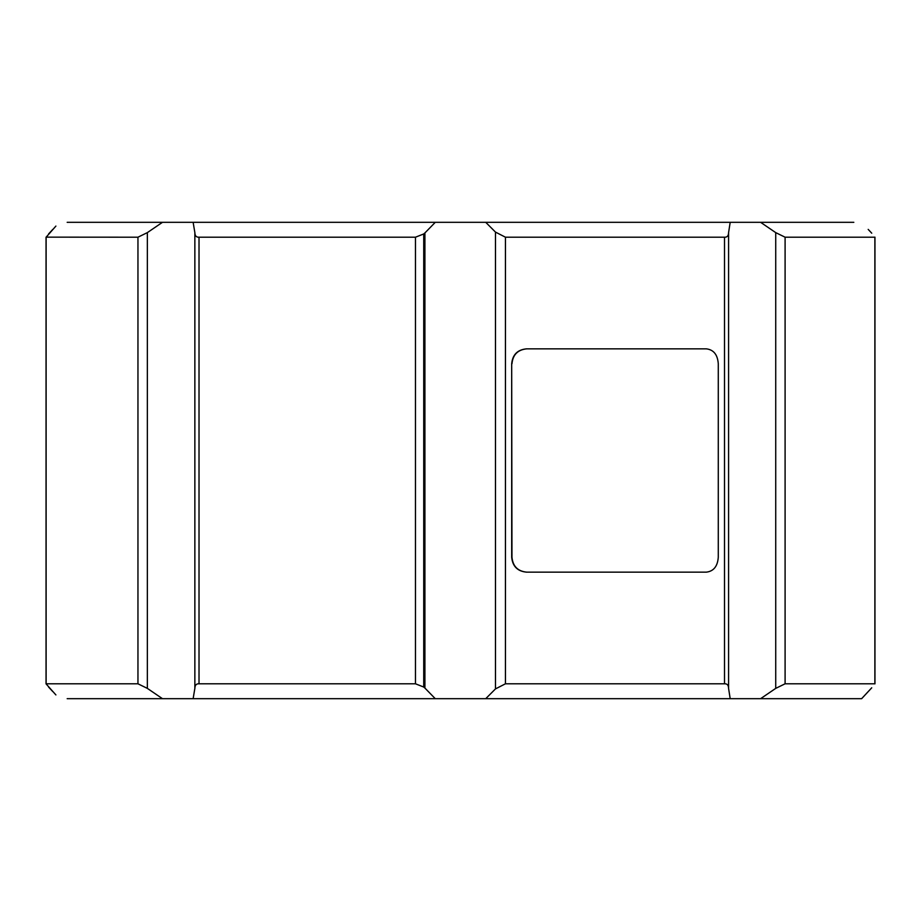 <?xml version="1.0" encoding="UTF-8"?>
<svg xmlns="http://www.w3.org/2000/svg" width="921" height="921" viewBox="0 0 921 921"><rect width="100%" height="100%" fill="white"/><g stroke="black" fill="none" stroke-linecap="round" stroke-linejoin="round"><path stroke-width="1.38" d="M728.453 698.682L67.175 698.682M853.825 222.318L435.276 222.318L424.915 232.932L424.915 688.068L435.265 698.682L193.134 698.682L194.861 688.378C194.953 685.166 196.334 683.635 199.017 683.796L415.463 683.796L423.729 687.043L423.729 233.957L415.463 237.204L199.017 237.204C196.334 237.365 194.953 235.834 194.861 232.622L193.134 222.318L67.175 222.318M730.192 698.682L485.724 698.682L495.475 688.908L505.445 683.796L724.505 683.796C727.164 683.635 728.523 685.166 728.58 688.378L730.192 698.682L861.642 698.682L871.738 687.803M853.825 698.682L861.642 698.682L868.181 691.613M435.276 222.318L193.134 222.318M730.192 222.318L485.735 222.318L730.192 222.318L728.58 232.622C728.523 235.834 727.164 237.365 724.505 237.204L505.445 237.204L495.475 232.092L485.735 222.318M162.476 222.318L155.039 222.318L162.476 222.318L147.348 232.622L137.954 237.204L46.05 237.146L46.05 683.854L55.893 694.918M868.181 229.387L871.738 233.197M785.095 237.204L785.095 683.796L874.869 683.796L874.869 237.204L785.095 237.204L775.724 232.622L760.608 222.318M785.095 683.796L775.724 688.378L760.608 698.682M728.58 232.622L728.58 688.378M526.421 572.148L526.72 572.148C517.775 571.262 512.859 566.3 511.972 557.263L511.685 557.263C512.571 566.3 517.475 571.262 526.421 572.148L704.91 572.148M511.685 557.263L511.685 363.737L511.972 557.263M704.91 348.852L526.421 348.852C517.475 349.738 512.571 354.7 511.685 363.737M194.861 232.622L194.861 688.378M424.915 688.068L423.729 687.043M424.915 232.932L423.729 233.957M162.476 698.682L147.348 688.378L147.348 232.622M55.893 226.082L46.119 237.204L46.119 683.796L137.954 683.796L147.348 688.378M52.785 691.579L48.571 687.043M52.785 229.421L48.571 233.957M526.72 572.148L706.372 572.148C713.648 571.262 717.609 566.3 718.276 557.263L718.276 363.737C717.609 354.7 713.648 349.738 706.372 348.852L526.72 348.852C517.775 349.738 512.859 354.7 511.972 363.737M775.724 232.622L775.724 688.378M505.445 237.204L505.445 683.796M724.505 683.796L724.505 237.204M495.475 232.092L495.475 688.908M199.017 237.204L199.017 683.796M415.463 683.796L415.463 237.204M137.954 683.796L137.954 237.204M874.95 237.146L874.95 683.854L874.938 237.146"/></g></svg>
